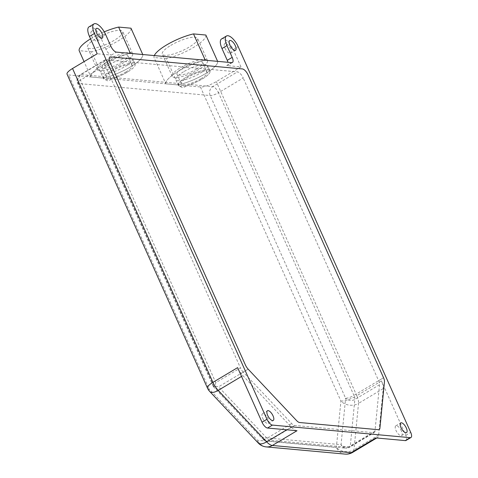 <?xml version="1.0" encoding="UTF-8"?>
<svg xmlns="http://www.w3.org/2000/svg" width="478" height="478" viewBox="0 0 478 478"><rect width="100%" height="100%" fill="white"/><g stroke="black" fill="none" stroke-linecap="round" stroke-linejoin="round"><path stroke-width="0.36" stroke-dasharray="2.39 1.79" d="M213.367 386.642L262.571 438.912A6.596 2.892 -43.3 0 1 262.195 437.49A6.596 5.79 -84.8 0 0 266.778 440.961L345.636 448.155A6.596 5.79 -84.8 0 1 341.053 444.683A6.596 5.3 -174.4 0 0 350.296 445.902L354.849 399.465A6.596 5.3 5.6 0 1 345.606 398.24L341.053 444.683L262.195 437.49L213.744 386.021L213.355 386.624L215.034 386.069L218.542 386.833L248.154 369.147L243.218 372.093L291.67 423.562A6.596 2.659 -120.9 0 0 294.651 425.468L373.515 432.662A6.596 2.659 -120.9 0 0 374.292 432.506L349.615 447.253A6.596 2.659 -120.9 0 1 348.838 447.408L373.515 432.662M243.218 372.093A6.596 2.659 -120.9 0 1 240.458 367.899L215.781 382.639L215.034 386.069M189.981 84.54L182.829 87.791L178.73 85.873L178.67 83.507A17.274 4.457 -24.1 0 1 185.96 77.376A17.274 4.457 -24.1 0 1 209.967 71.073A17.274 4.457 -24.1 0 1 202.433 78.882A17.274 4.457 -24.1 0 1 178.425 85.18A17.274 4.457 -24.1 0 1 185.96 77.376A17.274 4.457 -24.1 0 1 209.967 71.073A17.274 4.457 -24.1 0 1 202.433 78.882A17.274 4.457 -24.1 0 1 189.981 84.54L212.776 86.62A6.596 5.79 95.2 0 0 210.201 95.534L345.606 398.24A6.596 1.703 155.9 0 0 353.929 395.431L218.524 92.726A6.596 1.703 -24.1 0 1 210.201 95.534L78.422 83.513A6.596 1.703 -24.1 0 1 77.585 83.106A6.596 1.703 -24.1 0 1 80.459 80.125L110.071 62.439L105.136 65.384L240.458 367.899M105.136 65.384A6.596 2.659 -120.9 0 1 104.897 60.007A6.596 2.659 -120.9 0 1 105.68 59.852L237.452 71.879A6.596 2.659 -120.9 0 1 243.2 77.986L218.524 92.726A6.596 2.659 59.1 0 0 212.776 86.62L237.452 71.879M378.606 380.691A6.596 2.659 -120.9 0 1 379.526 384.718L354.849 399.465A6.596 2.659 59.1 0 0 353.929 395.431L383.541 377.74L378.606 380.691L243.2 77.986M374.292 432.506A6.596 2.659 -120.9 0 0 374.973 431.162L379.526 384.718M130.99 28.208A28.268 7.29 -24.1 0 1 118.55 40.666A28.268 7.29 -24.1 0 1 91.507 51.791L103.278 78.111L90.934 76.988L84.056 61.626M91.507 51.791L79.157 50.668M126.061 71.909A14.137 3.645 -24.1 0 1 106.421 77.066A14.137 3.645 -24.1 0 1 112.587 70.678A14.137 3.645 -24.1 0 1 132.227 65.522A14.137 3.645 -24.1 0 1 126.061 71.909M127.56 72.047A17.274 4.457 -24.1 0 1 103.553 78.35A17.274 4.457 -24.1 0 1 111.087 70.547A17.274 4.457 -24.1 0 1 135.095 64.243A17.274 4.457 -24.1 0 1 127.56 72.047A17.274 4.457 -24.1 0 1 115.108 77.711L107.956 80.955L103.857 79.037L103.804 76.677A17.274 4.457 -24.1 0 1 111.087 70.547A17.274 4.457 -24.1 0 1 135.095 64.243A17.274 4.457 -24.1 0 1 127.56 72.047M95.863 38.599A19.317 4.983 -24.1 0 1 122.709 31.548A19.317 4.983 -24.1 0 1 114.284 40.277A19.317 4.983 -24.1 0 1 87.438 47.322A19.317 4.983 -24.1 0 1 95.863 38.599M105.775 60.76A19.317 4.983 -24.1 0 1 132.621 53.709A19.317 4.983 -24.1 0 1 124.196 62.439A19.317 4.983 -24.1 0 1 97.351 69.489A19.317 4.983 -24.1 0 1 105.775 60.76M90.934 76.988A28.268 7.29 155.9 0 1 103.368 64.524A28.268 7.29 155.9 0 1 130.41 53.399A28.268 7.29 155.9 0 0 103.368 64.524A28.268 7.29 155.9 0 0 90.934 76.988L103.278 78.111A28.268 7.29 155.9 0 0 130.321 66.986A28.268 7.29 155.9 0 0 142.761 54.522A28.268 7.29 155.9 0 1 130.321 66.986A28.268 7.29 155.9 0 1 103.278 78.111M90.539 38.849A28.268 7.29 -24.1 0 1 104.252 31.847M121.723 62.212A14.137 3.645 155.9 0 0 127.889 55.824A14.137 3.645 155.9 0 0 108.249 60.987A14.137 3.645 155.9 0 0 102.083 67.368A14.137 3.645 155.9 0 0 121.723 62.212M108.608 65.002A17.274 4.457 155.9 0 0 101.073 72.811A17.274 4.457 155.9 0 0 125.081 66.508A17.274 4.457 155.9 0 0 132.615 58.698A17.274 4.457 155.9 0 0 108.608 65.002A17.274 4.457 -24.1 0 1 132.615 58.698A17.274 4.457 -24.1 0 1 125.081 66.508A17.274 4.457 -24.1 0 1 101.073 72.811A17.274 4.457 -24.1 0 1 108.608 65.002M205.857 35.037A28.268 7.29 -24.1 0 1 193.423 47.495A28.268 7.29 -24.1 0 1 166.38 58.627L178.151 84.947L165.8 83.817L154.03 57.497A28.268 7.29 -24.1 0 1 154.298 55.579M166.38 58.627L154.03 57.497M200.933 78.745A14.137 3.645 -24.1 0 1 181.293 83.901A14.137 3.645 -24.1 0 1 187.46 77.514A14.137 3.645 -24.1 0 1 207.099 72.357A14.137 3.645 -24.1 0 1 200.933 78.745M170.736 45.428A19.317 4.983 -24.1 0 1 197.581 38.377A19.317 4.983 -24.1 0 1 189.157 47.107A19.317 4.983 -24.1 0 1 162.311 54.157A19.317 4.983 -24.1 0 1 170.736 45.428M180.648 67.589A19.317 4.983 -24.1 0 1 207.494 60.545A19.317 4.983 -24.1 0 1 199.069 69.274A19.317 4.983 -24.1 0 1 172.223 76.319A19.317 4.983 -24.1 0 1 180.648 67.589M165.8 83.817A28.268 7.29 155.9 0 1 178.24 71.359A28.268 7.29 155.9 0 1 205.283 60.228A28.268 7.29 155.9 0 0 178.24 71.359A28.268 7.29 155.9 0 0 165.8 83.817L178.151 84.947A28.268 7.29 155.9 0 0 205.193 73.815A28.268 7.29 155.9 0 0 217.633 61.357A28.268 7.29 155.9 0 1 205.193 73.815A28.268 7.29 155.9 0 1 178.151 84.947M196.595 69.047A14.137 3.645 155.9 0 0 202.762 62.66A14.137 3.645 155.9 0 0 183.122 67.816A14.137 3.645 155.9 0 0 176.956 74.204A14.137 3.645 155.9 0 0 196.595 69.047M183.48 71.837A17.274 4.457 155.9 0 0 175.946 79.641A17.274 4.457 155.9 0 0 199.953 73.337A17.274 4.457 155.9 0 0 207.488 65.534A17.274 4.457 155.9 0 0 183.48 71.837A17.274 4.457 -24.1 0 1 207.488 65.534A17.274 4.457 -24.1 0 1 199.953 73.337A17.274 4.457 -24.1 0 1 175.946 79.641A17.274 4.457 -24.1 0 1 183.48 71.837M297.005 430.732A12.565 5.067 -120.9 0 1 291.323 427.099L242.872 375.63A12.565 5.067 -120.9 0 1 237.614 367.636M406.013 440.459A6.28 2.533 59.1 0 0 405.786 435.344L381.45 380.948A12.565 5.067 -120.9 0 1 383.201 388.626L378.648 435.07A12.565 5.067 -120.9 0 1 377.357 437.633A12.565 5.067 -120.9 0 1 375.869 437.926M110.896 46.3L105.961 49.252A6.28 2.533 59.1 0 0 111.434 55.066L97.207 53.769M221.559 38.939A11.777 4.75 -120.9 0 1 233.216 49.569L240.966 66.884L226.739 65.588A6.28 2.533 59.1 0 0 227.48 65.438A6.28 2.533 59.1 0 0 227.946 62.295M240.966 66.884L216.289 81.624A12.565 3.238 -24.1 0 1 200.425 86.978L68.653 74.95A12.565 3.238 -24.1 0 1 67.051 74.186M200.425 86.978L340.916 401.042L336.363 447.486L257.505 440.286L209.053 388.823A12.565 3.238 -24.1 0 1 207.452 388.052M224.971 48.147A5.652 2.282 59.1 0 0 230.569 53.249A5.652 2.282 59.1 0 0 230.36 48.642A5.652 2.282 59.1 0 0 224.768 43.54A5.652 2.282 59.1 0 0 224.971 48.147M91.698 35.987A5.652 2.282 59.1 0 0 97.297 41.09A5.652 2.282 59.1 0 0 97.088 36.477A5.652 2.282 59.1 0 0 91.495 31.381A5.652 2.282 59.1 0 0 91.698 35.987M105.961 49.252L100.697 37.475L105.632 34.524M89.039 26.846A11.777 4.75 -120.9 0 1 100.697 37.475M262.715 418.298A5.652 2.282 59.1 0 0 268.313 423.4A5.652 2.282 59.1 0 0 268.104 418.794A5.652 2.282 59.1 0 0 262.512 413.691A5.652 2.282 59.1 0 0 262.715 418.298M401.377 430.953A5.652 2.282 59.1 0 0 395.784 425.856A5.652 2.282 59.1 0 0 395.987 430.463A5.652 2.282 59.1 0 0 401.586 435.56A5.652 2.282 59.1 0 0 401.377 430.953M374.973 431.162L350.296 445.902A6.596 2.659 -120.9 0 1 349.615 447.253A6.596 6.596 0 0 1 345.636 448.155A6.596 5.79 -84.8 0 0 348.838 447.408L269.974 440.208A6.596 2.659 -120.9 0 1 266.993 438.302L291.67 423.562M294.651 425.468L269.974 440.208A6.596 5.79 -84.8 0 1 266.778 440.961A6.596 6.596 0 0 1 262.571 438.912A6.596 2.892 -43.3 0 0 266.993 438.302L218.542 386.833M105.68 59.852L81.003 74.598L103.804 76.677M242.872 375.63L241.545 376.425M381.45 380.948L356.779 395.694A12.565 5.067 -120.9 0 1 358.53 403.366L383.201 388.626M286.8 429.8L291.323 427.099M378.648 435.07L353.977 449.81A12.565 5.067 -120.9 0 1 352.68 452.373M111.434 55.066L116.369 52.114M231.675 62.636L226.739 65.588M209.776 391.536A12.565 5.509 -43.3 0 1 209.053 388.823L68.653 74.95M213.744 386.015L78.422 83.513A6.596 5.79 95.2 0 1 81.003 74.598A6.596 2.659 -120.9 0 0 80.22 74.753A6.596 6.596 0 0 0 77.585 83.106L213.355 386.624M104.897 60.007L80.22 74.753A6.596 2.659 -120.9 0 0 80.459 80.125L215.781 382.639M233.216 49.569L238.152 46.617M405.786 435.344L410.716 432.393M345.092 454.1A12.565 11.03 -84.8 0 1 336.363 447.486A12.565 10.092 -174.4 0 0 353.977 449.81L358.53 403.366A12.565 10.092 -174.4 0 1 340.916 401.042A12.565 3.238 155.9 0 0 356.779 395.694L216.289 81.624M115.108 77.711L178.67 83.507M258.228 443.004A12.565 5.509 -43.3 0 1 257.505 440.286A12.565 11.03 -84.8 0 0 266.234 446.906M132.621 53.709L122.709 31.548M132.227 65.522L127.889 55.824M106.421 77.066L102.083 67.368M97.351 69.489L87.438 47.322M135.095 64.243L132.615 58.698L135.095 64.243M103.553 78.35L103.863 79.037M207.494 60.545L197.581 38.377M207.099 72.357L202.762 62.66M181.293 83.901L176.956 74.204M172.223 76.319L162.311 54.157M209.967 71.073L207.488 65.534L209.967 71.073M178.425 85.18L178.73 85.867M376.73 438.003L377.357 437.633M232.416 62.493L227.48 65.438M230.569 53.249L235.505 50.304M224.768 43.54L229.703 40.594M97.297 41.09L102.232 38.138M91.495 31.381L96.431 28.429M268.313 423.4L273.249 420.455M262.512 413.691L267.447 410.745M401.586 435.56L406.521 432.614M395.784 425.856L400.719 422.905"/><path stroke-width="0.72" d="M383.541 377.74A6.596 2.659 -120.9 0 1 384.461 381.773L379.908 428.21A6.596 2.659 59.1 0 1 379.227 429.561A6.596 2.659 59.1 0 0 379.908 428.21L384.461 381.773L379.908 428.21A6.596 2.659 59.1 0 1 378.451 429.716A6.596 2.659 59.1 0 0 379.227 429.561A6.596 2.659 59.1 0 1 378.451 429.716L299.587 422.516A6.596 2.659 59.1 0 1 296.605 420.61L248.154 369.147A6.596 2.659 -120.9 0 1 245.393 364.947L110.071 62.439A6.596 2.659 -120.9 0 1 109.832 57.061A6.596 2.659 -120.9 0 1 110.615 56.906L242.388 68.928A6.596 2.659 -120.9 0 1 248.136 75.034L383.541 377.74A6.596 2.659 -120.9 0 1 384.461 381.773A6.596 2.659 -120.9 0 0 383.541 377.74L248.136 75.034L383.541 377.74M90.539 38.849A28.268 7.29 -24.1 0 0 79.157 50.668L84.056 61.626M118.64 27.079L130.41 53.399L142.761 54.522L130.99 28.208L118.64 27.079A28.268 7.29 -24.1 0 0 104.252 31.847M193.512 33.908L205.283 60.228L217.633 61.357L205.857 35.037L193.512 33.908A28.268 7.29 -24.1 0 0 154.298 55.579M93.975 23.9A11.777 4.75 59.1 0 0 94.399 33.502L89.464 36.448A11.777 4.75 -120.9 0 1 89.039 26.846L93.975 23.9A11.777 4.75 59.1 0 1 105.632 34.524L110.896 46.3A6.28 2.533 -120.9 0 0 116.369 52.114L231.675 62.636A6.28 2.533 -120.9 0 0 232.416 62.493A6.28 2.533 -120.9 0 0 232.189 57.372L226.925 45.595L221.989 48.541A11.777 4.75 -120.9 0 1 221.559 38.939L226.494 35.993A11.777 4.75 59.1 0 0 226.925 45.595M72.537 68.509L212.931 382.376A12.565 3.238 -24.1 0 0 207.452 388.052L67.051 74.186A12.565 3.238 -24.1 0 1 72.537 68.509L97.207 53.769L89.464 36.448M207.452 388.052A12.565 12.565 0 0 0 209.776 391.536L258.228 443.004A12.565 12.565 0 0 0 266.234 446.906L345.092 454.1A12.565 12.565 0 0 0 352.68 452.373A12.565 5.067 -120.9 0 1 351.193 452.666L375.869 437.926L405.266 440.608L410.202 437.663L272.436 425.091A6.28 2.533 59.1 0 1 266.963 419.278L94.399 33.502M241.545 376.425L218.195 390.377A12.565 5.067 59.1 0 1 212.937 382.376L237.614 367.636L262.028 422.223A6.28 2.533 59.1 0 0 267.501 428.037L297.005 430.732L272.335 445.472A12.565 5.067 -120.9 0 1 266.646 441.839L286.8 429.8M226.494 35.993A11.777 4.75 59.1 0 1 238.152 46.617L410.716 432.393A6.28 2.533 59.1 0 1 410.949 437.513A6.28 2.533 59.1 0 1 410.202 437.663M245.393 364.947L110.071 62.439A6.596 2.659 -120.9 0 1 109.832 57.061A6.596 2.659 -120.9 0 1 110.615 56.906L242.388 68.928A6.596 2.659 -120.9 0 1 248.136 75.034A6.596 2.659 -120.9 0 0 242.388 68.928L110.615 56.906A6.596 2.659 -120.9 0 0 110.071 62.439L245.393 364.947A6.596 2.659 -120.9 0 0 248.154 369.147A6.596 2.659 -120.9 0 1 245.393 364.947M378.451 429.716L299.587 422.516A6.596 2.659 59.1 0 1 296.605 420.61L248.154 369.147L296.605 420.61A6.596 2.659 59.1 0 0 299.587 422.516L378.451 429.716M235.296 45.691A5.652 2.282 59.1 0 0 229.703 40.594A5.652 2.282 59.1 0 0 229.906 45.201A5.652 2.282 59.1 0 0 235.505 50.304A5.652 2.282 59.1 0 0 235.296 45.691M102.023 33.532A5.652 2.282 59.1 0 0 96.431 28.429A5.652 2.282 59.1 0 0 96.634 33.042A5.652 2.282 59.1 0 0 102.232 38.138A5.652 2.282 59.1 0 0 102.023 33.532M273.04 415.842A5.652 2.282 59.1 0 0 267.447 410.745A5.652 2.282 59.1 0 0 267.65 415.352A5.652 2.282 59.1 0 0 273.249 420.455A5.652 2.282 59.1 0 0 273.04 415.842M406.312 428.007A5.652 2.282 59.1 0 0 400.719 422.905A5.652 2.282 59.1 0 0 400.923 427.511A5.652 2.282 59.1 0 0 406.521 432.614A5.652 2.282 59.1 0 0 406.312 428.007M221.989 48.541L227.253 60.318L232.189 57.372M227.946 62.295A6.28 2.533 59.1 0 0 227.253 60.318M405.266 440.608A6.28 2.533 59.1 0 0 406.013 440.459L410.949 437.513M130.41 53.399L142.761 54.522M205.283 60.228L217.633 61.357M267.501 428.037L272.436 425.091M266.234 446.906A12.565 11.03 -84.8 0 0 272.335 445.472L351.193 452.666A12.565 11.03 -84.8 0 1 345.092 454.1M262.028 422.223L266.963 419.278M209.776 391.536A12.565 5.509 -43.3 0 0 218.195 390.377L266.646 441.839A12.565 5.509 -43.3 0 1 258.228 443.004M352.68 452.373L376.73 438.003"/></g></svg>
